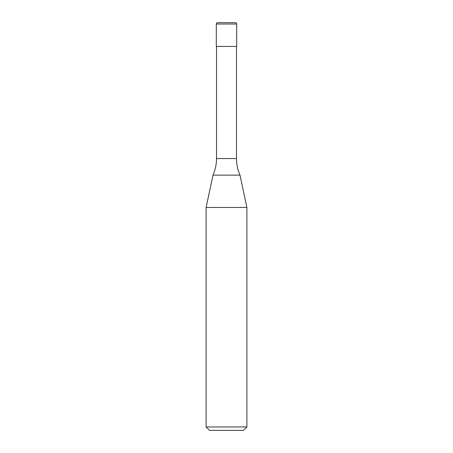 <?xml version="1.0" encoding="UTF-8"?>
<svg xmlns="http://www.w3.org/2000/svg" width="453" height="453" viewBox="0 0 453 453"><rect width="100%" height="100%" fill="white"/><g stroke="black" fill="none" stroke-linecap="round" stroke-linejoin="round"><path stroke-width="0.68" d="M216.308 24.009A1.359 1.359 0 0 1 217.666 22.65L235.334 22.65A1.359 1.359 0 0 1 236.693 24.009L216.308 24.009L216.308 46.433L236.693 46.433L236.693 24.009M235.334 22.65L217.666 22.65M236.489 158.55L216.511 158.55A40.77 40.77 0 0 1 212.989 175.135L240.011 175.135A40.77 40.77 0 0 1 236.489 158.55L236.489 46.433M206.115 426.953L246.885 426.953L243.488 430.35L209.513 430.35L206.115 426.953L206.115 207.463L246.885 207.463L240.011 175.135M246.885 426.953L246.885 207.463M212.989 175.135L206.115 207.463M216.511 158.55L216.511 46.433"/></g></svg>

